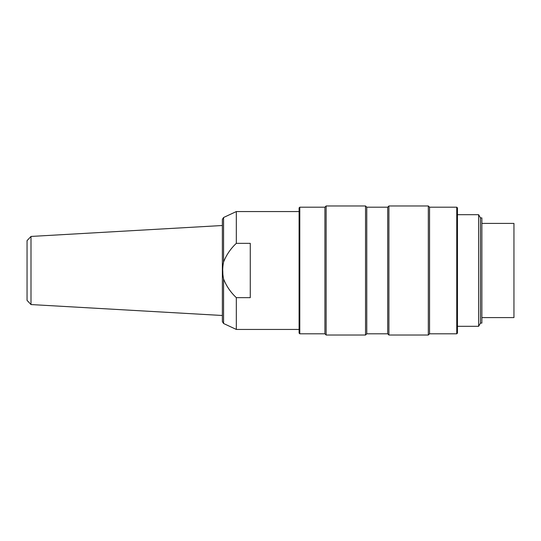 <?xml version="1.0" encoding="UTF-8"?>
<svg xmlns="http://www.w3.org/2000/svg" width="541" height="541" viewBox="0 0 541 541"><rect width="100%" height="100%" fill="white"/><g stroke="black" fill="none" stroke-linecap="round" stroke-linejoin="round"><path stroke-width="0.81" d="M236.322 243.349C230.669 248.623 226.422 254.845 223.575 262.006L223.575 217.496L236.322 211.558L236.322 243.349L250.273 243.349L250.273 297.651L236.322 297.651C230.669 292.377 226.422 286.155 223.575 278.994C226.415 286.142 230.662 292.356 236.322 297.651L236.322 329.442L299.099 329.442M223.541 262.115L223.575 262.006C222.405 267.599 222.405 273.259 223.575 278.994L223.575 323.504L222.371 321.604L222.371 219.396L223.575 217.496M223.541 278.885L222.933 275.328M222.899 274.848L222.757 270.486M222.899 266.152L222.933 265.672M30.999 304.556L27.05 300.377L27.05 240.623L30.999 236.444L30.999 304.556L222.371 315.491M481.862 223.413L513.95 223.413L513.95 317.587L481.862 317.587M480.469 270.5L480.469 323.099L478.616 326.304L478.616 214.696L480.469 217.901L480.469 270.5M299.795 333.804L299.099 333.107L299.099 207.893L299.795 207.196L299.795 333.804L324.911 333.804L326.128 335.028L365.54 335.028L365.54 205.972L366.764 207.196L366.764 333.804L365.54 335.028M456.753 270.5L456.753 207.196L457.449 207.893L457.449 333.107L456.753 333.804L456.753 270.5M299.795 207.196L324.911 207.196L326.128 205.972L326.128 335.028M324.911 207.196L324.911 333.804M366.764 207.196L387.694 207.196L388.911 205.972L388.911 335.028L428.323 335.028L428.323 205.972L429.547 207.196L429.547 333.804L428.323 335.028M387.694 207.196L387.694 333.804L388.911 335.028M480.469 217.901L481.862 217.901L481.862 323.099L480.469 323.099M223.575 323.504L236.322 329.442M30.999 236.444L222.371 225.509M366.764 333.804L387.694 333.804M429.547 333.804L456.753 333.804M429.547 207.196L456.753 207.196M388.911 205.972L428.323 205.972M326.128 205.972L365.54 205.972M457.449 326.304L478.616 326.304M457.449 214.696L478.616 214.696M236.322 211.558L299.099 211.558"/></g></svg>

